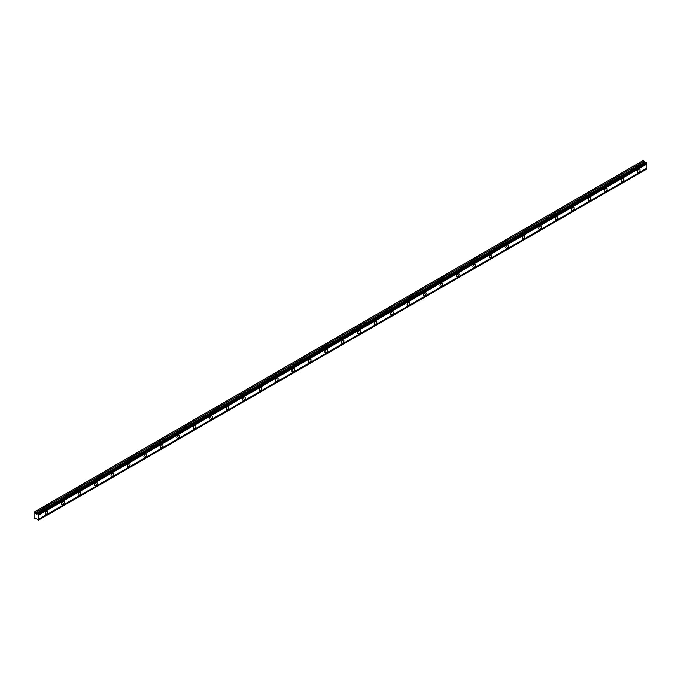 <?xml version="1.0" encoding="UTF-8"?>
<svg xmlns="http://www.w3.org/2000/svg" width="681" height="681" viewBox="0 0 681 681"><rect width="100%" height="100%" fill="white"/><g stroke="black" fill="none" stroke-linecap="round" stroke-linejoin="round"><path stroke-width="1.02" d="M638.727 172.259A1.839 1.064 120 0 0 639.927 170.642A1.839 1.064 120 0 0 639.646 169.16A1.839 1.064 120 0 0 638.727 169.254A1.839 1.064 120 0 0 637.518 170.88A1.839 1.064 120 0 0 637.808 172.353A1.839 1.064 120 0 0 638.727 172.259M46.521 514.164A1.839 1.064 120 0 0 47.73 512.546A1.839 1.064 120 0 0 47.449 511.065A1.839 1.064 120 0 0 46.521 511.159A1.839 1.064 120 0 0 45.321 512.784A1.839 1.064 120 0 0 45.601 514.257A1.839 1.064 120 0 0 46.521 514.164M62.975 504.664A1.839 1.064 120 0 0 64.176 503.046A1.839 1.064 120 0 0 63.895 501.565A1.839 1.064 120 0 0 62.975 501.659A1.839 1.064 120 0 0 61.775 503.285A1.839 1.064 120 0 0 62.056 504.757A1.839 1.064 120 0 0 62.975 504.664M79.422 495.172A1.839 1.064 120 0 0 80.63 493.546A1.839 1.064 120 0 0 80.349 492.074A1.839 1.064 120 0 0 79.422 492.159A1.839 1.064 120 0 0 78.221 493.785A1.839 1.064 120 0 0 78.502 495.266A1.839 1.064 120 0 0 79.422 495.172M95.876 485.672A1.839 1.064 120 0 0 97.077 484.046A1.839 1.064 120 0 0 96.796 482.574A1.839 1.064 120 0 0 95.876 482.667A1.839 1.064 120 0 0 94.668 484.285A1.839 1.064 120 0 0 94.957 485.766A1.839 1.064 120 0 0 95.876 485.672M112.322 476.172A1.839 1.064 120 0 0 113.531 474.555A1.839 1.064 120 0 0 113.242 473.074A1.839 1.064 120 0 0 112.322 473.167A1.839 1.064 120 0 0 111.122 474.793A1.839 1.064 120 0 0 111.403 476.266A1.839 1.064 120 0 0 112.322 476.172M128.777 466.681A1.839 1.064 120 0 0 129.977 465.055A1.839 1.064 120 0 0 129.696 463.582A1.839 1.064 120 0 0 128.777 463.667A1.839 1.064 120 0 0 127.568 465.293A1.839 1.064 120 0 0 127.858 466.766A1.839 1.064 120 0 0 128.777 466.681M145.223 457.181A1.839 1.064 120 0 0 146.432 455.555A1.839 1.064 120 0 0 146.143 454.082A1.839 1.064 120 0 0 145.223 454.176A1.839 1.064 120 0 0 144.023 455.793A1.839 1.064 120 0 0 144.304 457.274A1.839 1.064 120 0 0 145.223 457.181M161.678 447.681A1.839 1.064 120 0 0 162.878 446.064A1.839 1.064 120 0 0 162.597 444.582A1.839 1.064 120 0 0 161.678 444.676A1.839 1.064 120 0 0 160.469 446.302A1.839 1.064 120 0 0 160.75 447.775A1.839 1.064 120 0 0 161.678 447.681M178.124 438.189A1.839 1.064 120 0 0 179.324 436.564A1.839 1.064 120 0 0 179.043 435.091A1.839 1.064 120 0 0 178.124 435.176A1.839 1.064 120 0 0 176.924 436.802A1.839 1.064 120 0 0 177.205 438.275A1.839 1.064 120 0 0 178.124 438.189M194.579 428.69A1.839 1.064 120 0 0 195.779 427.064A1.839 1.064 120 0 0 195.498 425.591A1.839 1.064 120 0 0 194.579 425.685A1.839 1.064 120 0 0 193.37 427.302A1.839 1.064 120 0 0 193.651 428.783A1.839 1.064 120 0 0 194.579 428.69M211.025 419.19A1.839 1.064 120 0 0 212.225 417.572A1.839 1.064 120 0 0 211.944 416.091A1.839 1.064 120 0 0 211.025 416.185A1.839 1.064 120 0 0 209.825 417.811A1.839 1.064 120 0 0 210.106 419.283A1.839 1.064 120 0 0 211.025 419.19M227.471 409.698A1.839 1.064 120 0 0 228.68 408.072A1.839 1.064 120 0 0 228.399 406.6A1.839 1.064 120 0 0 227.471 406.685A1.839 1.064 120 0 0 226.271 408.311A1.839 1.064 120 0 0 226.552 409.783A1.839 1.064 120 0 0 227.471 409.698M243.926 400.198A1.839 1.064 120 0 0 245.126 398.572A1.839 1.064 120 0 0 244.845 397.1A1.839 1.064 120 0 0 243.926 397.193A1.839 1.064 120 0 0 242.725 398.811A1.839 1.064 120 0 0 243.006 400.292A1.839 1.064 120 0 0 243.926 400.198M260.372 390.698A1.839 1.064 120 0 0 261.581 389.081A1.839 1.064 120 0 0 261.3 387.6A1.839 1.064 120 0 0 260.372 387.693A1.839 1.064 120 0 0 259.172 389.319A1.839 1.064 120 0 0 259.452 390.792A1.839 1.064 120 0 0 260.372 390.698M276.826 381.198A1.839 1.064 120 0 0 278.027 379.581A1.839 1.064 120 0 0 277.746 378.1A1.839 1.064 120 0 0 276.826 378.193A1.839 1.064 120 0 0 275.618 379.819A1.839 1.064 120 0 0 275.907 381.292A1.839 1.064 120 0 0 276.826 381.198M293.273 371.707A1.839 1.064 120 0 0 294.481 370.081A1.839 1.064 120 0 0 294.192 368.608A1.839 1.064 120 0 0 293.273 368.693A1.839 1.064 120 0 0 292.072 370.319A1.839 1.064 120 0 0 292.353 371.8A1.839 1.064 120 0 0 293.273 371.707M309.727 362.207A1.839 1.064 120 0 0 310.928 360.581A1.839 1.064 120 0 0 310.647 359.108A1.839 1.064 120 0 0 309.727 359.202A1.839 1.064 120 0 0 308.519 360.819A1.839 1.064 120 0 0 308.808 362.301A1.839 1.064 120 0 0 309.727 362.207M326.173 352.707A1.839 1.064 120 0 0 327.374 351.09A1.839 1.064 120 0 0 327.093 349.608A1.839 1.064 120 0 0 326.173 349.702A1.839 1.064 120 0 0 324.973 351.328A1.839 1.064 120 0 0 325.254 352.801A1.839 1.064 120 0 0 326.173 352.707M342.628 343.215A1.839 1.064 120 0 0 343.828 341.59A1.839 1.064 120 0 0 343.547 340.117A1.839 1.064 120 0 0 342.628 340.202A1.839 1.064 120 0 0 341.419 341.828A1.839 1.064 120 0 0 341.7 343.301A1.839 1.064 120 0 0 342.628 343.215M359.074 333.716A1.839 1.064 120 0 0 360.275 332.09A1.839 1.064 120 0 0 359.994 330.617A1.839 1.064 120 0 0 359.074 330.711A1.839 1.064 120 0 0 357.874 332.328A1.839 1.064 120 0 0 358.155 333.809A1.839 1.064 120 0 0 359.074 333.716M375.529 324.216A1.839 1.064 120 0 0 376.729 322.598A1.839 1.064 120 0 0 376.448 321.117A1.839 1.064 120 0 0 375.529 321.211A1.839 1.064 120 0 0 374.32 322.837A1.839 1.064 120 0 0 374.601 324.309A1.839 1.064 120 0 0 375.529 324.216M391.975 314.724A1.839 1.064 120 0 0 393.175 313.098A1.839 1.064 120 0 0 392.894 311.626A1.839 1.064 120 0 0 391.975 311.711A1.839 1.064 120 0 0 390.775 313.337A1.839 1.064 120 0 0 391.056 314.809A1.839 1.064 120 0 0 391.975 314.724M408.421 305.224A1.839 1.064 120 0 0 409.63 303.598A1.839 1.064 120 0 0 409.349 302.126A1.839 1.064 120 0 0 408.421 302.219A1.839 1.064 120 0 0 407.221 303.837A1.839 1.064 120 0 0 407.502 305.318A1.839 1.064 120 0 0 408.421 305.224M424.876 295.724A1.839 1.064 120 0 0 426.076 294.107A1.839 1.064 120 0 0 425.795 292.626A1.839 1.064 120 0 0 424.876 292.719A1.839 1.064 120 0 0 423.676 294.345A1.839 1.064 120 0 0 423.957 295.818A1.839 1.064 120 0 0 424.876 295.724M441.322 286.233A1.839 1.064 120 0 0 442.531 284.607A1.839 1.064 120 0 0 442.25 283.134A1.839 1.064 120 0 0 441.322 283.219A1.839 1.064 120 0 0 440.122 284.845A1.839 1.064 120 0 0 440.403 286.318A1.839 1.064 120 0 0 441.322 286.233M457.777 276.733A1.839 1.064 120 0 0 458.977 275.107A1.839 1.064 120 0 0 458.696 273.634A1.839 1.064 120 0 0 457.777 273.728A1.839 1.064 120 0 0 456.568 275.345A1.839 1.064 120 0 0 456.857 276.826A1.839 1.064 120 0 0 457.777 276.733M474.223 267.233A1.839 1.064 120 0 0 475.432 265.616A1.839 1.064 120 0 0 475.142 264.134A1.839 1.064 120 0 0 474.223 264.228A1.839 1.064 120 0 0 473.023 265.854A1.839 1.064 120 0 0 473.304 267.327A1.839 1.064 120 0 0 474.223 267.233M490.678 257.733A1.839 1.064 120 0 0 491.878 256.116A1.839 1.064 120 0 0 491.597 254.634A1.839 1.064 120 0 0 490.678 254.728A1.839 1.064 120 0 0 489.469 256.354A1.839 1.064 120 0 0 489.758 257.827A1.839 1.064 120 0 0 490.678 257.733M507.124 248.242A1.839 1.064 120 0 0 508.324 246.616A1.839 1.064 120 0 0 508.043 245.143A1.839 1.064 120 0 0 507.124 245.228A1.839 1.064 120 0 0 505.923 246.854A1.839 1.064 120 0 0 506.204 248.335A1.839 1.064 120 0 0 507.124 248.242M523.578 238.742A1.839 1.064 120 0 0 524.779 237.116A1.839 1.064 120 0 0 524.498 235.643A1.839 1.064 120 0 0 523.578 235.737A1.839 1.064 120 0 0 522.37 237.354A1.839 1.064 120 0 0 522.65 238.835A1.839 1.064 120 0 0 523.578 238.742M540.024 229.242A1.839 1.064 120 0 0 541.225 227.624A1.839 1.064 120 0 0 540.944 226.143A1.839 1.064 120 0 0 540.024 226.237A1.839 1.064 120 0 0 538.824 227.863A1.839 1.064 120 0 0 539.105 229.335A1.839 1.064 120 0 0 540.024 229.242M556.479 219.75A1.839 1.064 120 0 0 557.679 218.124A1.839 1.064 120 0 0 557.398 216.652A1.839 1.064 120 0 0 556.479 216.737A1.839 1.064 120 0 0 555.27 218.363A1.839 1.064 120 0 0 555.551 219.835A1.839 1.064 120 0 0 556.479 219.75M572.925 210.25A1.839 1.064 120 0 0 574.126 208.624A1.839 1.064 120 0 0 573.845 207.152A1.839 1.064 120 0 0 572.925 207.245A1.839 1.064 120 0 0 571.725 208.863A1.839 1.064 120 0 0 572.006 210.344A1.839 1.064 120 0 0 572.925 210.25M589.371 200.75A1.839 1.064 120 0 0 590.58 199.133A1.839 1.064 120 0 0 590.299 197.652A1.839 1.064 120 0 0 589.371 197.745A1.839 1.064 120 0 0 588.171 199.371A1.839 1.064 120 0 0 588.452 200.844A1.839 1.064 120 0 0 589.371 200.75M605.826 191.259A1.839 1.064 120 0 0 607.026 189.633A1.839 1.064 120 0 0 606.745 188.16A1.839 1.064 120 0 0 605.826 188.245A1.839 1.064 120 0 0 604.626 189.871A1.839 1.064 120 0 0 604.907 191.344A1.839 1.064 120 0 0 605.826 191.259M622.272 181.759A1.839 1.064 120 0 0 623.481 180.133A1.839 1.064 120 0 0 623.192 178.66A1.839 1.064 120 0 0 622.272 178.754A1.839 1.064 120 0 0 621.072 180.371A1.839 1.064 120 0 0 621.353 181.853A1.839 1.064 120 0 0 622.272 181.759M36.289 514.036L35.497 512.623L34.05 512.163L34.05 517.747L35.497 518.956L36.289 518.462L38.298 520.275L38.298 514.547L37.693 513.891L36.289 514.036L644.941 162.631L644.149 161.227L643.026 160.58L34.373 511.976M37.574 513.908L646.226 162.504L646.95 163.151L646.95 163.951L38.298 515.355M38.298 520.275L646.95 168.871L646.95 163.951M646.099 162.58L644.941 162.631M38.298 514.623L646.95 163.227M646.95 168.071L38.298 519.467M646.95 168.794L38.298 520.199M36.306 518.488L35.497 518.956M644.149 161.227L35.497 512.623M645.877 162.538L37.225 513.942M38.298 514.547L646.95 163.151M38.034 514.095L646.686 162.691M646.346 162.495L37.693 513.891M644.567 162.299L35.914 513.704"/></g></svg>
